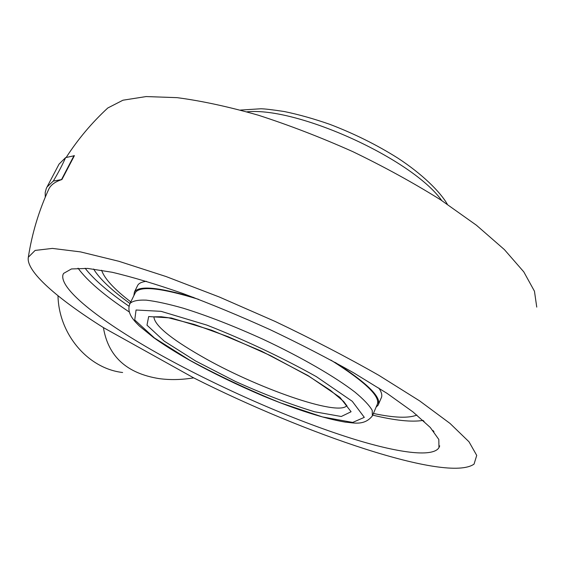 <?xml version="1.0" encoding="UTF-8"?>
<svg xmlns="http://www.w3.org/2000/svg" width="565" height="565" viewBox="0 0 565 565"><rect width="100%" height="100%" fill="white"/><g stroke="black" fill="none" stroke-linecap="round" stroke-linejoin="round"><path stroke-width="0.85" d="M66.169 157.466C77.963 139.223 91.834 122.725 107.795 107.986L122.965 100.203L146.144 96.566L177.071 97.653C201.274 100.817 228.324 106.658 258.226 115.175C289.209 125.183 320.701 137.323 352.708 151.597C384.214 166.802 413.552 182.905 440.735 199.897L476.429 225.23L504.383 249.589L523.783 271.857L534.455 291.208L536.75 307.099M433.977 431.738L432.967 430.488M372.731 415.141C394.992 420.515 411.765 422.267 423.044 420.395L422.726 420.452M129.985 303.525C111.58 290.233 99.461 278.736 93.613 269.032C99.468 278.736 111.588 290.233 129.985 303.525M351.423 438.376C293.08 420.014 220.908 388.36 162.035 355.781C103.699 323.378 59.445 289.845 62.92 274.873L63.577 273.418L71.458 268.947L87.646 268.417L112.117 272.259C132.358 277.034 155.898 284.096 182.742 293.447C210.95 303.991 240.076 316.068 270.119 329.67C299.838 343.81 327.594 358.132 353.379 372.653L387.032 393.346L412.966 411.913L430.283 427.465L438.814 439.464L438.963 447.664C432.663 457.834 396.757 452.579 351.423 438.376M57.99 295.735C58.817 334.671 88.345 368.599 122.619 372.505M58.315 165.503L59.042 164.125L65.611 157.607C62.425 164.853 58.329 172.671 53.315 181.047L47.043 186.966L46.365 188.251L45.2 192.453L45.278 197.129M65.611 157.607L74.375 155.707L61.924 179.536L53.315 181.047M74.086 155.523L61.627 179.359M61.924 179.536C55.356 181.648 51.027 184.734 48.936 188.816L48.357 190.08M193.689 377.872C304.726 433.878 447.261 483.026 474.049 464.119L476.726 455.404L468.999 441.788L450.008 423.418L419.64 400.896L378.811 375.301C346.988 357.165 312.431 339.212 275.141 321.45L219.291 296.992L166.018 276.525L118.869 261.284L80.484 251.891L52.404 248.409L35.129 250.422L28.335 257.223C25.672 271.306 57.792 298.906 103.416 327.608L193.689 377.872C181.478 379.857 169.938 380.097 159.062 378.607C126.715 373.401 108.162 356.402 103.416 327.608M130.79 301.908C114.144 289.167 104.419 278.602 101.601 270.225M416.864 415.063C408.594 418.397 394.109 417.86 373.409 413.46M137.38 286.017L137.747 285.269C138.997 283.171 141.886 281.85 146.42 281.306M378.84 388.042C381.778 392.421 382.526 395.818 381.1 398.233L378.642 404.003M129.717 304.083L130.049 303.426C126.207 311.951 133.178 319.373 135.784 322.368L139.28 325.92L153.744 337.686C163.822 344.862 175.68 352.327 189.317 360.089C212.574 372.978 237.244 384.956 263.318 396.044C296.865 409.844 324.239 418.552 345.441 422.154C353.083 422.634 364.143 426.18 372.37 415.911L372.222 410.381C369.439 405.458 363.691 399.377 354.975 392.131C335.2 376.848 301.322 357.221 263.474 339.473C234.313 326.203 207.56 315.779 183.215 308.193C168.391 303.991 156.053 301.307 146.187 300.135C137.945 299.831 132.563 300.933 130.049 303.426L135.409 292.522C140.134 285.608 161.18 287.875 198.548 299.323M330.864 360.075C365.611 382.074 381.029 396.955 377.123 404.724M133.834 295.728L134.428 292.013C138.891 285.318 158.687 287.161 193.816 297.529M335.328 362.504C367.744 383.494 382.018 397.711 378.155 405.147L376.106 407.125M129.018 306.23C108.303 291.999 93.67 279.336 85.124 268.248M78.041 268.177C87.137 280.706 104.221 295.311 129.293 312M423.644 420.939L422.825 420.445M346.839 405.606C338.477 416.935 255.26 387.456 200.921 355.985C170.143 338.287 154.471 325.242 153.892 316.831M195.645 361L235.337 381.41C263.989 394.314 290.41 404.434 314.592 411.772L341.274 416.497L351.091 411.744L339.946 397.357L308.003 375.563L261.489 351.155L211.769 330.264L171.244 317.982L148.673 316.548L146.985 325.179L164.231 341.133L195.645 361M189.755 360.237L154.499 338.018L134.738 319.981L136.059 310.008L161.096 311.343L206.889 325.108C245.309 340.187 281.801 357.363 316.358 376.643L352.278 401.305L364.312 417.351L352.701 422.429L322.46 416.928L280.515 402.866C249.073 390.118 218.825 375.916 189.755 360.237M246.863 111.835C297.289 106.693 412.266 158.927 441.781 200.575M422.641 420.473L424.082 421.342M438.963 447.664L439.711 445.834M47.043 186.966L59.042 164.125M48.936 188.816C38.886 210.66 32.014 233.458 28.335 257.223M372.829 414.83L378.663 401.101M153.751 316.824L161.265 316.746L168.052 317.685L194.148 324.402L228.154 336.719L270.515 355.625L308.801 376.226L330.405 390.309L343.633 401.461L347.016 405.967M240.499 110.069L260.868 108.77C264.681 108.819 272.485 109.737 284.273 111.524C298.716 114.511 313.872 118.777 329.748 124.307C354.156 133.623 376.855 144.894 397.866 158.129C422.175 173.978 440.283 191.902 447.325 204.233M134.428 292.013L137.747 285.269"/></g></svg>
